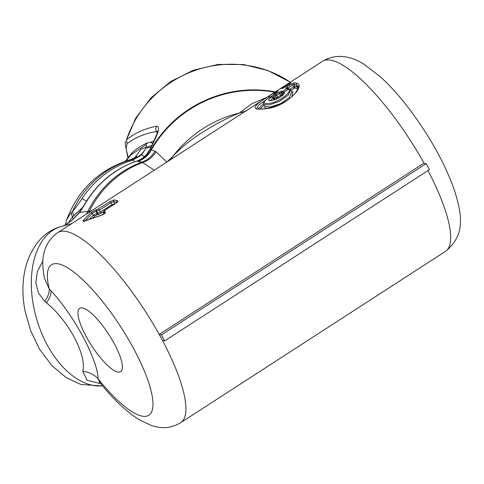 <?xml version="1.0" encoding="UTF-8"?>
<svg xmlns="http://www.w3.org/2000/svg" width="484" height="484" viewBox="0 0 484 484"><rect width="100%" height="100%" fill="white"/><g stroke="black" fill="none" stroke-linecap="round" stroke-linejoin="round"><path stroke-width="0.73" d="M161.396 334.946L164.657 340.942L162.467 340.427A113.171 30.813 -122.9 0 0 159.206 334.432L161.396 334.946L426.15 163.634L423.96 163.12L159.206 334.432A113.171 30.813 -122.9 0 0 130.777 290.225A113.171 30.813 -122.9 0 0 57.747 232.653C41.067 244.481 41.285 263.181 44.564 278.621L44.516 278.409M426.15 163.634L429.405 169.63L164.657 340.942M100.497 383.395L98.058 378.766C94.211 374.549 89.117 372.075 82.782 371.337C86.938 355.565 68.879 320.977 46.476 302.839L44.776 301.332L38.43 292.995L35.81 282.602L37.407 271.482L42.901 260.973M57.747 232.653L253.259 106.147M287.653 85.372A1.18 0.321 -122.9 0 0 286.812 84.627L289.353 83.163L289.021 84.779M290.588 83.423A1.18 1.125 82.4 0 1 291.059 82.788L289.88 83.944L282.493 88.33A113.171 30.813 -122.9 0 0 280.787 88.711L286.812 84.627M282.765 94.864A109.632 29.851 -122.9 0 0 282.093 94.779A1.18 0.309 -28.5 0 0 280.708 95.294L276.352 97.919L275.263 95.917A1.18 1.113 93.5 0 1 275.638 94.295A113.171 30.813 -122.9 0 0 273.883 94.295L278.112 91.167A113.171 30.813 -122.9 0 0 276.4 91.543L268.717 96.334C250.869 107.018 250.555 111.036 267.755 108.392C286.915 106.244 306.275 85.039 296.625 83.175A113.171 30.813 -122.9 0 0 294.345 82.776L291.64 83.938L286.879 87.023L285.772 88.324A1.18 1.107 96.3 0 1 286.474 88.155L287.877 88.366A1.18 1.101 100.6 0 0 287.109 88.524L282.729 91.355A113.171 30.813 -122.9 0 0 281.392 91.155L275.638 94.295A1.18 0.321 57.1 0 1 276.648 95.402L281.01 92.777L281.392 91.155M105.119 211.683A113.171 30.813 -122.9 0 0 104.133 211.284L103.685 212.887A111.992 30.492 57.1 0 1 104.659 213.281L104.671 213.287A1.18 1.053 -67.1 0 1 105.119 211.683C105.899 212.718 104.725 213.904 101.592 215.223L85.353 220.813C83.302 221.497 82.631 221.339 83.339 220.341L90.804 212.694L96.352 209.626L95.983 211.248A111.992 30.492 57.1 0 1 96.752 211.26A1.18 1.113 -87.5 0 1 97.127 209.639A113.171 30.813 -122.9 0 0 96.352 209.626M98.47 209.046L100.497 212.028L97.841 213.269L96.752 211.26L99.48 210.153L110.909 202.754L113.583 201.556L113.976 199.934L109.898 201.653L97.127 209.639M116.983 202.209A1.18 1.077 -72.5 0 1 117.479 200.757C118.163 201.144 117.685 201.919 116.033 203.086L104.605 210.486A1.18 0.321 -122.9 0 0 104.477 210.486A1.18 0.321 -122.9 0 0 104.423 210.613M104.133 211.284L104.605 210.486M44.776 301.332C48.079 296.486 49.55 292.3 49.186 288.76L50.989 290.811C74.336 315.768 97.871 360.144 98.058 378.766A89.594 24.394 -122.9 0 0 152.684 408.242A89.594 24.394 -122.9 0 0 109.323 310.347A89.594 24.394 -122.9 0 0 49.186 288.76L44.546 278.548M104.03 327.511A37.722 10.273 -122.9 0 0 79.685 308.32A37.722 10.273 -122.9 0 0 96.328 352.479A37.722 10.273 -122.9 0 0 120.673 371.664A37.722 10.273 -122.9 0 0 104.03 327.511M246.761 110.709L239.265 113.038L251.928 103.691L266.89 97.326M166.442 162.322L172.588 156.743C188.941 138.134 219.627 121.024 239.265 113.038A115.531 111.459 -33.8 0 0 172.588 156.743L171.288 159.188M285.118 87.023A1.18 0.321 -122.9 0 0 285.076 87.041L282.493 88.33M282.934 88.167L281.047 88.584A1.18 1.131 72.4 0 0 280.787 88.711M265.776 100.049L258.504 105.294L256.55 108.543C257.234 107.944 254.161 110.697 269.576 107.859C280.538 105.143 289.087 100.315 295.216 93.364C298.162 88.572 299.088 86.134 297.993 86.055L296.22 84.791A111.992 30.492 -122.9 0 0 293.957 84.397L292.645 85.045A1.18 0.321 57.1 0 0 291.64 83.938M276.4 91.543L276.068 93.158M278.112 91.167A1.18 1.125 82.4 0 0 277.635 91.803M286.879 87.023L287.883 88.13L287.296 88.711M294.345 82.776L293.957 84.397L295.046 86.4A1.18 0.309 -28.5 0 0 293.661 86.914L292.645 85.045L287.883 88.13L288.041 88.409M104.877 213.48L104.804 213.075L101.592 215.223M83.339 220.341L84.833 221.025L92.341 213.383L90.804 212.694M89.244 219.288L93.333 215.211L92.341 213.383L95.983 211.248L97.078 213.256L96.709 214.878A108.452 29.53 57.1 0 1 97.465 214.89A1.18 1.113 -87.7 0 0 97.841 213.269A109.632 29.851 57.1 0 0 97.078 213.256L93.333 215.211L94.864 215.9L96.709 214.878M104.175 213.783L103.503 212.748C103.207 211.907 103.528 211.151 104.477 210.486L116.033 203.086M134.655 157.869L141.025 149.211L146.107 147.19C146.464 145.381 146.222 144.655 145.381 145.025L130.771 155.031L125.955 160.984M145.381 145.025L147.656 142.786C141.963 145.121 136.754 148.461 132.029 152.805L132.102 152.732M130.771 155.031L132.029 152.799L125.295 161.208M136.718 156.374C137.432 156.435 135.338 157.512 130.444 159.617L131.315 159.653C137.704 157.844 142.562 154.033 145.902 148.213L146.107 147.19L151.661 145.599M128.078 157.143L126.082 148.515L127.11 143.712L126.463 139.906C135 132.925 145.067 128.375 156.671 126.245C160.525 126.257 158.304 133.941 150.01 149.296L156.054 151.71L166.581 161.904L166.206 162.473M127.11 143.712C135.429 137.353 145.224 133.294 156.507 131.539C155.521 129.724 155.576 127.957 156.671 126.245M156.507 131.545L157.669 131.588M157.754 131.013L157.639 131.715C156.622 135.084 154.021 141.007 149.822 149.477L146.852 154.251C144.014 157.506 140.662 159.799 136.79 161.13L137.045 161.202C143.113 159.212 147.705 155.4 150.833 149.762A115.47 111.405 146.2 0 1 275.251 91.918M137.045 161.202L142.018 162.067L154.275 170.193M91.089 211.084L89.292 211.175L88.56 212.718M71.832 223.541L60.809 226.597A82.522 49.701 -106.7 0 0 33.638 306.687A82.522 49.701 -106.7 0 0 102.499 385.815M257.833 108.991L263.526 103.866M296.625 83.175L296.22 84.791L297.303 86.793L298.204 87.144M283.775 92.577L283.715 92.462A1.18 0.321 57.1 0 0 282.729 91.355A1.18 1.101 100.6 0 0 282.329 92.976L283.902 92.341M288.627 89.177L288.609 88.911A1.18 1.101 100.6 0 0 287.877 88.366A1.18 1.18 0 0 1 288.694 88.959L288.767 89.086M97.465 214.89L101.495 213.135L100.497 212.028L111.925 204.635L114.781 203.818M100.745 383.703L87.126 380.279L82.782 371.337M290.297 82.177L268.009 70.555L243.512 64.535L218.193 64.42L193.461 70.198L170.671 81.524L151.081 97.762L135.768 118.035L126.463 139.906A107.799 103.999 146.2 0 1 290.261 82.201M66.725 219.591L71.227 212.585L72.425 211.478A95.3 88.233 103.2 0 1 131.315 159.653L132.84 160.047L134.606 161.856M150.954 147.082L145.902 148.213L141.715 154.874L132.84 160.047A95.856 88.753 103.2 0 0 81.99 198.646L86.539 201.078M141.715 154.874L144.432 156.604M149.822 149.477L146.694 154.317C143.821 157.578 140.457 159.859 136.603 161.16L136.79 161.13A97.308 90.097 103.2 0 0 88.215 198.894L79.691 212.434L71.608 220.607L64.076 225.623M137.886 161.39C143.845 159.345 148.346 155.491 151.377 149.822A115.531 111.459 -33.8 0 1 274.779 92.22M156.054 151.71C152.896 156.943 148.449 160.531 142.707 162.473A99.026 91.682 103.2 0 0 89.292 211.175L87.84 211.399A98.887 91.555 103.2 0 1 142.018 162.067C147.65 160.047 151.952 156.38 154.934 151.056M136.597 161.16C116.59 168.099 100.376 180.695 87.955 198.942L79.672 212.022L79.691 212.434L87.84 211.399L86.327 214.164M79.672 212.022L71.608 220.607L66.314 224.431L63.501 225.828M259.72 109.142L264.155 105.264M290.969 90.411L294.665 88.021L295.046 86.4A109.632 29.851 -122.9 0 1 297.303 86.793L296.898 88.409L297.872 88.826M274.319 99.516A1.18 1.119 85.5 0 0 274.616 97.937L274.616 97.931M276.4 99.045A1.18 1.113 93.2 0 0 276.352 97.919A109.632 29.851 -122.9 0 0 274.616 97.937L273.527 95.917A1.18 1.119 86 0 1 273.883 94.295A1.18 0.321 57.1 0 0 273.835 94.313L276.848 92.377M278.687 92.323A1.18 0.321 57.1 0 1 279.698 93.43L280.708 95.294A1.18 0.321 -122.9 0 0 281.331 96.153M92.601 218.078L94.864 215.9M130.444 159.617C99.807 169.104 78.596 189.026 66.804 219.379L65.394 225.012M71.233 212.585L72.37 216.983L82.28 207.739M81.99 198.646C78.614 203.873 75.425 208.15 72.425 211.478L73.973 215.822M274.216 99.347L274.743 98.893M264.802 106.456L265.299 108.7M291.888 96.842L293.026 91.93L291.973 91.972M290.672 89.867L288.373 95.021L279.45 101.356L269.086 104.961L263.738 104.49L264.833 106.516L270.253 107.018L280.726 103.612L289.577 97.254L291.773 91.887L290.158 89.219A1.18 1.18 0 0 0 288.736 89.11A1.18 0.321 57.1 0 1 288.839 89.098L290.388 89.51M293.026 91.93L291.483 91.518M273.962 99.964L274.198 99.408L273.502 100.103M273.871 99.813L272.855 97.931A1.18 0.635 -127 0 0 271.584 97.012A113.171 30.813 -122.9 0 0 269.769 97.006A1.18 1.119 86.3 0 1 270.284 96.83L272.238 96.842A1.18 1.113 94 0 1 273.109 97.399A1.18 0.309 151.5 0 1 273.194 97.453A1.18 0.309 151.5 0 1 272.855 97.931L270.502 100.551M263.738 104.49C262.691 102.838 264.675 100.351 269.691 97.042L269.769 97.006C262.516 102.076 262.328 104.199 269.219 103.376C278.494 102.511 292.578 91.615 288.839 89.098L284.338 92.014L283.83 93.569M273.188 97.447A1.18 1.18 0 0 0 272.238 96.842A1.18 1.113 94 0 0 271.584 97.012C260.059 105.524 285.953 97.332 284.338 92.014A1.18 0.321 57.1 0 0 284.229 92.02A1.18 1.18 0 0 0 283.757 93.412M423.96 163.12A113.171 30.813 -122.9 0 0 395.531 118.913A113.171 30.813 -122.9 0 0 322.501 61.347L253.174 106.202M322.501 61.347C337.79 52.06 353.405 57.572 364.089 64.305L380.418 76.823C390.987 86.473 401.545 98.433 412.084 112.705C431.952 139.918 446.284 166.417 455.075 192.196C460.689 211.532 467.06 234.183 445.461 251.371A113.171 30.813 -122.9 0 0 427.977 170.556M99.202 382.179L100.406 383.286C113.589 399.566 126.505 411.721 139.15 419.743L151.891 425.726L157.754 427.136C165.492 428.606 173.139 427.124 180.707 422.683A113.171 30.813 -122.9 0 0 162.467 340.427M291.059 82.788A113.171 30.813 -122.9 0 0 289.353 83.163M288.053 89.552A1.18 0.321 57.1 0 0 287.109 88.524A113.171 30.813 -122.9 0 0 285.772 88.324M117.479 200.757A113.171 30.813 -122.9 0 0 113.976 199.934M282.704 88.203A1.18 0.321 -122.9 0 0 282.051 87.707M268.717 96.334L269.776 97.435M273.859 93.007A1.18 0.321 57.1 0 1 274.7 93.751M270.738 96.812L273.309 95.148M276.933 92.323L277.786 91.718M273.799 94.356A1.18 0.321 57.1 0 1 273.835 94.313A1.18 1.18 0 0 0 273.442 95.862L273.527 95.917A111.992 30.492 -122.9 0 1 275.263 95.917L276.648 95.402L277.665 97.266A1.18 0.321 -122.9 0 0 278.282 98.125M283.128 94.453L282.329 92.976A111.992 30.492 -122.9 0 0 281.01 92.777L282.093 94.779A1.18 1.107 -83.8 0 1 282.251 95.372M109.898 201.653A1.18 0.321 57.1 0 1 110.909 202.754L111.925 204.635A1.18 0.321 57.1 0 0 112.415 205.343M115.083 203.619A109.632 29.851 57.1 0 0 114.672 203.552L113.583 201.556A111.992 30.492 57.1 0 1 116.886 202.318M115.851 203.207L117.17 201.961L117.243 202.512M50.989 290.811C51.243 294.157 49.743 298.168 46.476 302.839M273.992 96.879L273.17 97.417M273.442 95.759L274.737 98.924M290.134 89.195L293.661 86.914A1.18 0.321 57.1 0 0 294.665 88.021A108.452 29.53 -122.9 0 1 296.898 88.409M274.676 98.222L273.883 98.736M275.245 99.516A108.452 29.53 -122.9 0 0 274.343 99.547M101.495 213.135L103.364 211.925M68.54 222.676L72.37 216.983L73.489 219.046M270.284 96.83A1.18 1.18 0 0 0 269.691 97.042L269.63 97.102M284.175 92.117A1.18 0.321 57.1 0 1 284.229 92.02L288.736 89.11A1.18 0.321 57.1 0 0 288.682 89.201M156.507 131.539L157.288 132.973M153.906 140.892L150.512 142.357M290.739 83.333L285.076 87.041M101.725 215.077L84.083 221.061L84.633 221.49M152.793 143.228L150.185 142.326L147.656 142.786M103.509 212.754L104.102 213.843M127.843 157.451L125.144 143.821L125.592 141.231M102.632 385.978L80.882 384.465L66.102 377.574L51.897 365.632L39.265 348.674L30.571 330.499L25.017 310.861C21.526 292.784 22.403 276.013 27.642 260.543C34.951 242.079 46.004 230.765 60.809 226.597M71.965 220.226L66.32 224.425M273.194 97.453L274.259 99.42L275.075 99.964M291.707 91.809L292.082 92.027M283.799 93.515L283.763 93.37C284.168 93.454 283.098 94.574 280.545 96.733C277.604 99.541 268.511 101.241 270.338 100.515L270.556 100.739M445.461 251.371L180.707 422.683"/></g></svg>
